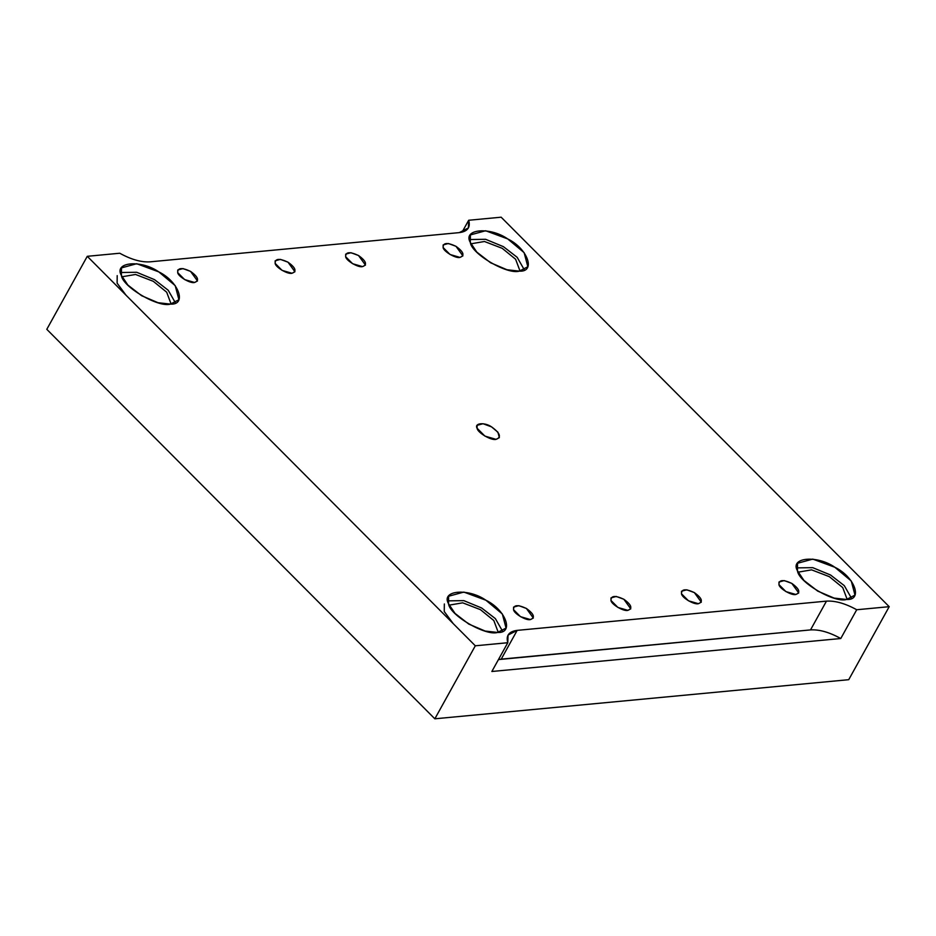 <?xml version="1.0" encoding="UTF-8"?>
<svg xmlns="http://www.w3.org/2000/svg" width="936" height="936" viewBox="0 0 936 936"><rect width="100%" height="100%" fill="white"/><g stroke="black" fill="none" stroke-linecap="round" stroke-linejoin="round"><path stroke-width="1.4" d="M194.571 282.473L197.496 280.964L190.558 271.393L182.965 268.585L177.735 270.013L177.7 272.61L184.661 279.595L194.571 282.473C190.453 283.784 178.062 276.529 177.7 272.61C177.547 267.743 181.841 267.333 190.558 271.393C198.221 276.927 199.555 280.624 194.571 282.473M459.974 257.4L462.899 255.891L455.972 246.308L448.379 243.5L443.137 244.928L443.114 247.525L450.064 254.51L459.974 257.4C455.855 258.699 443.465 251.445 443.114 247.525C442.95 242.658 447.244 242.26 455.972 246.308C463.624 251.842 464.97 255.54 459.974 257.4M530.419 619.562L533.333 618.053L526.406 608.47L518.813 605.662L513.571 607.101L513.548 609.687L520.51 616.672L530.419 619.562C526.301 620.872 513.899 613.618 513.548 609.687C513.396 604.832 517.678 604.422 526.406 608.47C534.058 614.016 535.404 617.713 530.419 619.562M698.385 603.685L701.298 602.176L694.372 592.605L686.778 589.797L681.537 591.224L681.513 593.822L688.475 600.807L698.385 603.685C694.266 604.995 681.864 597.741 681.513 593.822C681.361 588.955 685.643 588.545 694.372 592.605C702.023 598.139 703.369 601.836 698.385 603.685M627.857 610.354L630.77 608.845L623.844 599.262L616.251 596.454L611.009 597.893L610.986 600.479L617.947 607.464L627.857 610.354C623.739 611.664 611.337 604.41 610.986 600.479C610.834 595.624 615.116 595.214 623.844 599.262C631.507 604.808 632.841 608.494 627.857 610.354M362.536 266.608L365.461 265.099L358.523 255.516L350.941 252.708L345.7 254.136L345.665 256.733L352.626 263.718L362.536 266.608C358.418 267.907 346.027 260.653 345.665 256.733C345.513 251.866 349.807 251.468 358.523 255.516C366.187 261.05 367.52 264.748 362.536 266.608M292.009 273.265L294.934 271.756L288.007 262.185L280.414 259.377L275.172 260.805L275.149 263.39L282.099 270.387L292.009 273.265C287.89 274.576 275.5 267.322 275.149 263.39C274.985 258.535 279.279 258.125 288.007 262.185C295.659 267.719 296.993 271.417 292.009 273.265M491.856 671.486L840.774 638.516C829.401 632.233 819.316 629.366 810.517 629.905L498.443 659.587L501.228 659.131L517.175 630.373L508.049 635.088L507.792 642.716L475.312 645.793L87.27 256.312L119.749 253.235C131.122 259.506 141.207 262.384 150.006 261.846L459.295 232.619L468.421 227.904L468.679 220.264L462.08 232.151L468.679 220.264L501.158 217.199L889.2 606.68L848.73 679.688L434.842 718.801L46.8 329.32L87.27 256.312L46.8 329.32L434.842 718.801L475.312 645.793L434.842 718.801L848.73 679.688L889.2 606.68L856.721 609.745L840.774 638.516L491.856 671.486L507.792 642.716L491.856 671.486M497.578 632.455L506.06 628.079L502.339 613.981L485.913 600.233L463.846 592.078L448.625 596.244L448.543 603.767L455.013 613.408L468.772 624.078L485.176 631.063L497.578 632.455C485.608 636.258 449.584 615.174 448.543 603.767C440.599 590.347 468.058 587.75 485.913 600.233C505.838 609.862 514.402 633.532 497.578 632.455M444.249 611.512L453.188 623.575L444.249 611.512L444.331 603.977M447.829 600.865L463.811 600.631L481.619 607.979L495.378 618.626L502.562 631.192L495.378 618.626L481.619 607.979L463.811 600.631L447.829 600.865M449.116 605.147L462.688 602.819L480.425 609.652L493.822 620.545L498.256 632.385L493.822 620.545L480.425 609.652L462.688 602.819L449.116 605.147M170.434 304.106L178.916 299.719L175.207 285.62L158.781 271.885L136.703 263.718L121.493 267.883L121.411 275.418L127.869 285.059L141.628 295.717L158.044 302.714L170.434 304.106C158.465 307.909 122.441 286.825 121.411 275.418C113.455 261.998 140.915 259.401 158.781 271.885C178.694 281.514 187.258 305.183 170.434 304.106M117.117 283.163L126.044 295.226L117.117 283.163L117.199 275.629M120.697 272.505L136.679 272.282L154.487 279.63L168.234 290.277L175.418 302.843L168.234 290.277L154.487 279.63L136.679 272.282L120.697 272.505M121.972 276.787L135.544 274.47L153.282 281.291L166.678 292.196L171.112 304.036L166.678 292.196L153.282 281.291L135.544 274.47L121.972 276.787M519.351 271.136L527.845 266.748L524.125 252.65L507.698 238.914L485.632 230.747L470.41 234.913L470.328 242.447L476.787 252.088L490.558 262.747L506.961 269.743L519.351 271.136C507.382 274.927 471.358 253.855 470.328 242.447C462.384 229.016 489.832 226.43 507.698 238.914C527.623 248.531 536.188 272.212 519.351 271.136M469.615 239.534L485.597 239.3L503.404 246.659L517.163 257.306L524.347 269.872L517.163 257.306L503.404 246.659L485.597 239.3L469.615 239.534M470.89 243.816L484.474 241.5L502.211 248.321L515.596 259.225L520.03 271.054L515.596 259.225L502.211 248.321L484.474 241.5L470.89 243.816M846.495 599.485L854.989 595.097L851.269 580.999L834.842 567.263L812.776 559.108L797.554 563.261L797.472 570.796L803.93 580.437L817.701 591.096L834.105 598.092L846.495 599.485C834.526 603.287 798.502 582.204 797.472 570.796C789.516 557.376 816.976 554.779 834.842 567.263C854.755 576.892 863.32 600.561 846.495 599.485M796.758 567.883L812.74 567.661L830.548 575.008L844.295 585.655L851.491 598.221L844.295 585.655L830.548 575.008L812.74 567.661L796.758 567.883M798.034 572.177L811.606 569.848L829.343 576.67L842.739 587.574L847.174 599.414L842.739 587.574L829.343 576.67L811.606 569.848L798.034 572.177M496.068 439.347L499.356 437.65L497.917 432.198L491.552 426.875L483.011 423.715L477.126 425.33L477.091 428.243L484.918 436.106L496.068 439.347C491.435 440.821 477.489 432.666 477.091 428.243C474.014 423.049 484.637 422.042 491.552 426.875C500.175 433.111 501.673 437.264 496.068 439.347M826.465 601.134L517.175 630.373L501.228 659.131L810.517 629.905L826.465 601.134L810.517 629.905C819.316 629.366 829.401 632.233 840.774 638.516L856.721 609.745C845.348 603.474 835.263 600.608 826.465 601.134C835.263 600.608 845.348 603.474 856.721 609.745L889.2 606.68L501.158 217.199L468.679 220.264C470.691 227.425 467.555 231.543 459.295 232.619L150.006 261.846C141.207 262.384 131.122 259.506 119.749 253.235L87.27 256.312L475.312 645.793L507.792 642.716C505.791 635.567 508.915 631.449 517.175 630.373L826.465 601.134M795.822 594.477C791.704 595.787 779.302 588.533 778.951 584.614C778.799 579.747 783.081 579.337 791.809 583.397C799.473 588.931 800.807 592.628 795.822 594.477L798.736 592.968L791.809 583.397L784.216 580.589L778.974 582.016L778.951 584.614L785.912 591.599L795.822 594.477"/></g></svg>
